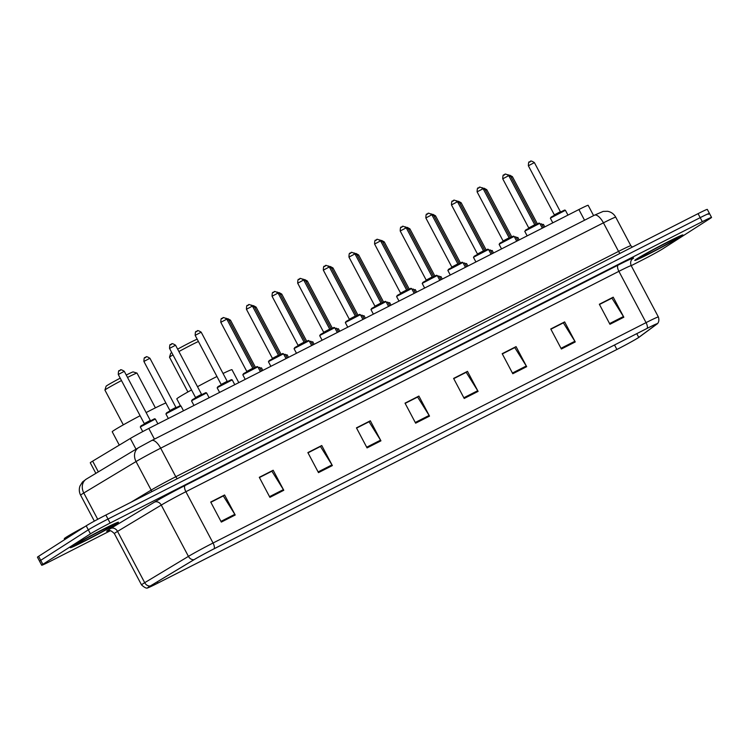 <?xml version="1.0" encoding="UTF-8"?>
<svg xmlns="http://www.w3.org/2000/svg" width="749" height="749" viewBox="0 0 749 749"><rect width="100%" height="100%" fill="white"/><g stroke="black" fill="none" stroke-linecap="round" stroke-linejoin="round"><path stroke-width="1.12" d="M95.863 473.359L90.273 462.788A17.021 0.627 -27.9 0 1 92.651 461.141L130.326 438.474A17.021 0.627 -27.9 0 1 148.789 428.447L578.893 209.542A17.021 0.627 -27.9 0 1 588.134 205.292L593.601 215.618M708.264 214.308A17.021 0.627 152.1 0 0 709.425 213.409L707.309 209.402A17.021 0.627 152.1 0 0 698.068 213.643L105.871 515.04A17.021 0.627 152.1 0 0 86.191 525.826L38.611 556.31A17.021 0.627 152.1 0 0 37.45 557.209L39.575 561.216A17.021 0.627 152.1 0 1 40.736 560.318A17.021 0.627 152.1 0 0 39.575 561.216L41.691 565.233A17.021 0.627 152.1 0 0 50.932 560.982L110.431 530.695M709.425 213.409A17.021 0.627 152.1 0 0 700.193 217.65L107.996 519.048A17.021 0.627 152.1 0 0 88.316 529.833L40.736 560.318L88.316 529.833A17.021 0.627 152.1 0 1 107.996 519.048L700.193 217.65A17.021 0.627 152.1 0 1 709.425 213.409L711.55 217.416A17.021 0.627 152.1 0 0 702.309 221.657L110.122 523.055A17.021 0.627 152.1 0 0 90.442 533.84L42.852 564.325A17.021 0.627 152.1 0 0 41.691 565.233M681.047 236.384A27.226 1.002 152.1 0 0 682.901 234.943A27.226 1.002 152.1 0 0 663.342 244.193A27.226 1.002 152.1 0 0 636.631 258.985A27.226 1.002 152.1 0 0 634.778 260.427A27.226 1.002 152.1 0 0 654.336 251.177A27.226 1.002 152.1 0 0 681.047 236.384A27.226 1.002 152.1 0 0 682.901 234.943A27.226 1.002 152.1 0 0 663.342 244.193A27.226 1.002 152.1 0 0 636.631 258.985A27.226 1.002 152.1 0 0 634.778 260.427A27.226 1.002 152.1 0 0 654.336 251.177A27.226 1.002 152.1 0 0 681.047 236.384M116.61 523.654A27.226 1.002 152.1 0 0 118.473 522.212A27.226 1.002 152.1 0 0 98.915 531.462A27.226 1.002 152.1 0 0 72.194 546.255A27.226 1.002 152.1 0 0 70.34 547.697A27.226 1.002 152.1 0 0 89.899 538.447A27.226 1.002 152.1 0 0 116.61 523.654A27.226 1.002 152.1 0 0 118.473 522.212A27.226 1.002 152.1 0 0 98.915 531.462A27.226 1.002 152.1 0 0 72.194 546.255A27.226 1.002 152.1 0 0 70.34 547.697A27.226 1.002 152.1 0 0 89.899 538.447A27.226 1.002 152.1 0 0 116.61 523.654M637.886 337.968A18.154 0.665 -27.9 0 1 616.895 349.474L157.945 583.059A18.154 0.665 -27.9 0 1 148.087 587.581A18.154 0.665 -27.9 0 1 150.633 585.821L194.356 559.512A18.154 0.665 -27.9 0 1 214.045 548.82L647.052 328.437A18.154 0.665 -27.9 0 1 656.91 323.905A18.154 0.665 -27.9 0 1 656.517 324.289L638.738 337.396A18.154 0.665 -27.9 0 1 637.886 337.968M638.26 337.78A18.603 0.683 152.1 0 0 639.131 337.19L656.91 324.092A18.603 0.683 152.1 0 0 657.219 323.84A18.603 0.683 152.1 0 0 647.211 328.334L214.205 548.717A18.603 0.683 152.1 0 0 194.019 559.681L150.296 585.99A18.603 0.683 152.1 0 0 147.862 587.806A18.603 0.683 152.1 0 0 157.786 583.153L616.736 349.568A18.603 0.683 152.1 0 0 638.26 337.78M214.205 548.717A5.674 2.284 -117 0 0 213.053 543.016L646.059 322.632A22.695 0.833 -27.9 0 1 658.371 316.977L631.21 265.67L643.129 259.585A17.021 0.627 152.1 0 0 662.809 248.799L710.389 218.315A17.021 0.627 152.1 0 0 711.55 217.416M318.484 472.628L307.867 452.593L321.752 445.524L332.359 465.569L318.484 472.628M269.902 497.355L259.294 477.31L273.17 470.25L283.777 490.286L269.902 497.355M221.32 522.081L210.712 502.036L224.588 494.977L235.205 515.012L221.32 522.081M464.211 398.459L453.604 378.414L467.479 371.354L478.096 391.39L464.211 398.459M512.793 373.732L502.186 353.687L516.061 346.628L526.669 366.673L512.793 373.732M561.375 349.006L550.758 328.97L564.643 321.901L575.251 341.947L561.375 349.006M609.948 324.28L599.34 304.244L613.216 297.175L623.833 317.22L609.948 324.28M367.057 447.902L356.449 427.866L370.324 420.798L380.941 440.843L367.057 447.902M415.639 423.185L405.022 403.14L418.906 396.071L429.514 416.116L415.639 423.185M307.951 452.752L320.244 446.591M259.379 477.469L271.662 471.318M210.797 502.195L223.09 496.044M453.688 378.573L465.981 372.422M502.27 353.856L514.554 347.695M550.843 329.129L563.136 322.978M599.425 304.403L611.708 298.252M356.533 428.025L368.817 421.874M405.106 403.299L417.399 397.148M418.906 396.071L417.362 397.064M405.153 403.383L417.624 397.036L429.121 415.433A4.541 1.826 63 0 1 429.514 416.116M370.324 420.798L368.78 421.79M356.571 428.1L369.051 421.753L380.548 440.159A4.541 1.826 63 0 1 380.941 440.843M613.216 297.175L611.671 298.168M599.462 304.487L611.942 298.139L623.44 316.537A4.541 1.826 63 0 1 623.833 317.22M564.643 321.901L563.089 322.894M550.889 329.204L563.36 322.856L574.858 341.263A4.541 1.826 63 0 1 575.251 341.947M516.061 346.628L514.516 347.62M502.307 353.931L514.778 347.583L526.285 365.989A4.541 1.826 63 0 1 526.669 366.673M467.479 371.354L465.934 372.347M453.735 378.657L466.206 372.309L477.703 390.716A4.541 1.826 63 0 1 478.096 391.39M224.588 494.977L223.043 495.96M210.844 502.279L223.314 495.932L234.812 514.329A4.541 1.826 63 0 1 235.205 515.012M273.17 470.25L271.625 471.243M259.416 477.553L271.887 471.205L283.394 489.612A4.541 1.826 63 0 1 283.777 490.286M321.752 445.524L320.197 446.516M307.998 452.827L320.469 446.479L331.966 464.886A4.541 1.826 63 0 1 332.359 465.569M171.746 352.573A15.317 0.562 152.1 0 0 171.736 352.582A15.317 0.562 152.1 0 0 170.688 353.369L169.508 357.198A18.154 0.665 152.1 0 0 169.508 357.226L187.905 391.97M172.972 354.904A18.154 0.665 152.1 0 0 170.744 356.262A18.154 0.665 152.1 0 0 169.508 357.198M269.855 520.415L276.25 517.166M191.529 389.948A31.205 1.142 152.1 0 0 178.936 397.251A31.205 1.142 152.1 0 0 176.811 398.899L180.397 405.668M238.809 382.627L231.965 369.697A31.205 1.142 152.1 0 0 223.052 373.479M216.948 376.504A31.205 1.142 152.1 0 0 197.502 386.681M198.41 341.478A18.154 0.665 152.1 0 0 178.908 351.553M197.193 339.185A15.317 0.562 152.1 0 0 177.635 349.156M120.215 378.161A15.317 0.562 152.1 0 0 107.144 385.454A15.317 0.562 152.1 0 0 106.105 386.241L104.926 390.07A18.154 0.665 152.1 0 0 104.926 390.089L123.323 424.842M121.488 380.567A18.154 0.665 152.1 0 0 106.161 389.134A18.154 0.665 152.1 0 0 104.926 390.07M208.259 551.816L211.124 550.318M140.1 415.723A31.205 1.142 152.1 0 0 114.354 430.123A31.205 1.142 152.1 0 0 112.228 431.77L119.288 445.112M165.885 402.962A31.205 1.142 152.1 0 0 146.13 412.568M155.408 407.859L137.011 373.105A18.154 0.665 152.1 0 0 136.983 373.086A18.154 0.665 152.1 0 0 127.536 377.44M136.983 373.086L133.153 371.916A15.317 0.562 152.1 0 0 126.263 375.034M85.021 526.575A28.368 1.039 152.1 0 0 66.23 537.211A28.368 1.039 152.1 0 0 64.302 538.709L64.751 539.561M584.548 220.225L578.893 209.542M154.444 439.129L148.789 428.447M136.009 449.203L130.326 438.474M98.334 471.87L92.651 461.141M594.247 215.3A11.347 4.578 63 0 1 594.406 215.206L603.17 211.405L607.626 211.293C611.24 212.004 613.937 213.961 615.734 217.182A22.695 0.833 152.1 0 0 603.422 222.837L160.67 448.183A22.695 0.833 152.1 0 0 136.046 461.553L83.794 492.992A22.695 0.833 152.1 0 0 82.175 493.994A22.695 0.833 152.1 0 0 80.62 495.192L94.355 521.126M97.726 519.3L83.794 492.992A11.347 9.419 -121 0 1 86.388 479.06L138.64 447.621L151.654 440.552A11.347 4.578 63 0 1 160.67 448.183L175.79 476.738L618.543 251.402A22.695 0.833 -27.9 0 1 630.855 245.738L632.399 247.067M698.068 213.643L702.309 221.657M38.611 556.31L42.852 564.325M86.191 525.826L90.442 533.84M105.871 515.04L110.122 523.055M151.495 440.637A11.347 4.578 63 0 1 151.654 440.552L594.406 215.206A11.347 4.578 63 0 1 603.422 222.837L618.543 251.402A2.837 1.142 -117 0 0 620.2 253.274M138.64 447.621A11.347 9.419 -121 0 0 136.046 461.553L151.167 490.108A22.695 0.833 -27.9 0 1 175.79 476.738A2.837 1.142 -117 0 0 177.447 478.611M130.897 502.307L151.167 490.108A2.837 2.359 59 0 1 151.541 491.803M616.895 349.474L614.526 344.999M108.53 530.695A28.368 1.039 -27.9 0 1 108.642 529.74A28.368 1.039 -27.9 0 1 110.665 528.485L154.397 502.176A28.368 1.039 -27.9 0 1 185.162 485.464L618.178 265.08A28.368 1.039 -27.9 0 1 632.961 258.611L631.959 259.351M150.296 585.99A5.674 4.709 -121 0 1 144.707 582.694L117.546 531.387A22.695 0.833 152.1 0 0 115.917 532.399A22.695 0.833 152.1 0 0 114.372 533.597C108.942 528.335 108.53 531.444 108.23 530.76M632.961 258.611A5.674 5.505 53.6 0 0 632.296 259.014C633.017 258.227 629.282 260.924 631.21 265.67A22.695 0.833 152.1 0 0 618.889 271.335L646.059 322.632A5.674 2.284 63 0 1 647.211 328.334M194.019 559.681A5.674 4.709 -121 0 1 188.43 556.385A22.695 0.833 -27.9 0 1 213.053 543.016L185.883 491.709A22.695 0.833 152.1 0 0 161.269 505.088L117.546 531.387A5.674 4.709 59 0 0 110.665 528.485M147.862 587.806C146.729 588.686 144.623 587.712 141.533 584.903A22.695 0.833 -27.9 0 1 144.707 582.694L188.43 556.385L161.269 505.088A5.674 4.709 59 0 0 154.397 502.176M618.178 265.08A5.674 2.284 63 0 0 618.889 271.335L185.883 491.709A5.674 2.284 63 0 1 185.162 485.464M157.945 583.059L157.29 581.814M638.738 337.396L636.762 333.67M415.274 422.483L429.121 415.433M463.846 397.766L477.703 390.716M512.428 373.039L526.285 365.989M561.001 348.313L574.858 341.263M609.583 323.587L623.44 316.537M366.692 447.209L380.548 440.159M318.11 471.936L331.966 464.886M269.537 496.662L283.394 489.612M220.955 521.388L234.812 514.329M641.959 256.28A20.691 0.758 152.1 0 0 651.78 252.207A20.691 0.758 152.1 0 0 675.72 239.1A20.691 0.758 152.1 0 0 665.898 243.163A20.691 0.758 152.1 0 0 641.959 256.28M77.531 543.549A20.691 0.758 152.1 0 0 87.352 539.477A20.691 0.758 152.1 0 0 111.283 526.369A20.691 0.758 152.1 0 0 101.461 530.432A20.691 0.758 152.1 0 0 77.531 543.549M542.145 224.569L543.456 224.382L542.154 224.878M509.713 175.172L512.41 176.67L511.146 177.223M516.51 237.611L517.821 237.433L516.529 237.92M484.088 188.214L486.784 189.712L485.521 190.274M490.885 250.662L492.187 250.475L490.895 250.971M458.454 201.256L461.15 202.764L459.886 203.316M465.251 263.704L466.561 263.517L465.26 264.013M432.819 214.298L435.515 215.806L434.261 216.358M439.616 276.746L440.927 276.568L439.635 277.055M407.194 227.35L409.89 228.848L408.626 229.409M413.991 289.797L415.302 289.61L414 290.106M381.559 240.392L384.256 241.899L382.992 242.451M388.357 302.839L389.667 302.652L388.375 303.148M355.934 253.434L358.631 254.941L357.367 255.493M362.731 315.881L364.033 315.704L362.741 316.19M330.3 266.485L332.996 267.983L331.732 268.545M337.097 328.933L338.408 328.745L337.106 329.242M304.665 279.527L307.362 281.034L306.107 281.587M311.462 341.975L312.773 341.787L311.481 342.284M279.04 292.569L281.736 294.076L280.472 294.629M285.603 354.857L287.139 354.839L285.846 355.326M253.405 305.62L256.102 307.118L254.838 307.68M260.203 368.068L261.513 367.881L260.221 368.377M227.78 318.662L230.477 320.169L229.213 320.722M540.31 224.054L541.621 223.867L540.329 224.363M507.888 174.648L510.584 176.155L509.32 176.708M514.451 236.937L515.995 236.909L514.694 237.405M482.253 187.699L484.949 189.197L483.685 189.75M489.05 250.138L490.361 249.96L489.069 250.447M456.628 200.741L459.324 202.249L458.06 202.801M463.425 263.189L464.726 263.002L463.434 263.498M430.993 213.783L433.69 215.291L432.426 215.843M437.556 276.072L439.101 276.044L437.809 276.54M405.368 226.835L408.055 228.333L406.801 228.885M412.156 289.273L413.467 289.095L412.175 289.582M379.734 239.877L382.43 241.384L381.166 241.936M386.531 302.324L387.842 302.137L386.54 302.633M354.099 252.919L356.796 254.426L355.532 254.978M360.896 315.366L362.207 315.179L360.915 315.675M328.474 265.97L331.17 267.468L329.906 268.02M335.271 328.408L336.573 328.231L335.28 328.717M302.839 279.012L305.536 280.51L304.272 281.072M309.637 341.46L310.947 341.272L309.646 341.769M277.205 292.054L279.901 293.561L278.647 294.114M284.002 354.502L285.313 354.314L284.021 354.811M251.58 305.105L254.276 306.603L253.012 307.156M258.377 367.544L259.688 367.366L258.386 367.853M225.945 318.147L228.642 319.645L227.378 320.207M550.964 217.819L550.384 218.268L551.124 217.107L558.192 213.165L564.643 210.038L565.42 210.31L550.964 217.819M528.363 165.782C528.466 162.655 528.813 161.41 529.384 162.037C531.078 162.486 528.878 159.134 534.383 162.589L528.363 165.782L554.363 214.879L560.383 211.695L560.973 211.976M551.161 217.079L564.119 210.488M529.59 161.915L530.517 161.447M525.33 230.861L525.489 230.149L532.558 226.207L539.008 223.08L539.795 223.352L525.33 230.861M502.738 178.824C502.841 175.697 503.178 174.451 503.749 175.079C505.444 175.538 503.244 172.186 508.749 175.641L502.738 178.824L528.738 227.921L534.749 224.737L535.348 225.028M525.526 230.13L538.484 223.539M503.955 174.957L504.882 174.489M499.705 243.912L499.124 244.361L499.855 243.2L506.933 239.259L513.383 236.122L514.16 236.394L499.705 243.912M477.104 191.866C477.207 188.748 477.544 187.493 478.124 188.121C479.819 188.579 477.619 185.228 483.124 188.682L477.104 191.866L503.103 240.972L509.123 237.779L509.713 238.07M499.901 243.172L512.85 236.581M478.321 188.008L479.248 187.531M474.07 256.954L473.49 257.403L474.229 256.242L481.298 252.301L487.749 249.174L488.535 249.445L474.07 256.954M451.478 204.917C451.581 201.79 451.919 200.545 452.49 201.172C454.184 201.621 451.984 198.27 457.489 201.724L451.478 204.917L477.469 254.014L483.489 250.831L484.079 251.112M474.267 256.214L487.224 249.623M452.696 201.05L453.622 200.582M448.445 269.996L447.865 270.445L448.595 269.284L455.664 265.343L462.114 262.216L462.901 262.487L448.445 269.996M425.844 217.959C425.947 214.832 426.284 213.587 426.855 214.214C428.55 214.663 426.359 211.321 431.864 214.776L425.844 217.959L451.844 267.056L457.854 263.873L458.454 264.163M448.642 269.266L461.59 262.674M427.061 214.092L427.988 213.624M422.811 283.047L422.23 283.497L422.97 282.336L430.038 278.394L436.489 275.257L437.266 275.529L422.811 283.047M400.209 231.001C400.312 227.883 400.659 226.629 401.23 227.256C402.925 227.715 400.724 224.363 406.23 227.818L400.209 231.001L426.209 280.107L432.229 276.915L432.819 277.205M423.007 282.307L435.965 275.716M401.436 227.144L402.353 226.666M397.176 296.089L396.596 296.538L397.335 295.378L404.404 291.436L410.855 288.309L411.641 288.58L397.176 296.089M374.584 244.052C374.687 240.925 375.024 239.68 375.595 240.298C377.29 240.757 375.09 237.405 380.595 240.86L374.584 244.052L400.584 293.149L406.595 289.966L407.194 290.247M397.373 295.349L410.33 288.758M375.801 240.186L376.728 239.717M371.551 309.131L370.97 309.58L371.701 308.419L378.779 304.478L385.229 301.351L386.007 301.622L371.551 309.131M348.95 257.094C349.053 253.967 349.39 252.722 349.97 253.349C351.656 253.799 349.465 250.456 354.97 253.911L348.95 257.094L374.949 306.191L380.969 303.008L381.559 303.289M371.747 308.401L384.696 301.81M350.167 253.228L351.094 252.759M345.916 322.182L345.336 322.632L346.075 321.471L353.144 317.529L359.595 314.393L360.381 314.664L345.916 322.182M323.325 270.136C323.428 267.019 323.765 265.764 324.336 266.391C326.03 266.85 323.83 263.498 329.335 266.953L323.325 270.136L349.315 319.243L355.335 316.05L355.925 316.34M346.113 321.443L359.071 314.852M324.542 266.279L325.469 265.801M320.291 335.224L319.701 335.674L320.441 334.513L327.51 330.571L333.96 327.444L334.747 327.706L320.291 335.224M297.69 283.188C297.793 280.06 298.13 278.815 298.701 279.433C300.396 279.892 298.205 276.54 303.71 279.995L297.69 283.188L323.69 332.284L329.7 329.101L330.3 329.382M320.488 334.485L333.436 327.893M298.907 279.321L299.834 278.853M294.657 348.266L294.076 348.716L294.816 347.555L301.884 343.613L308.335 340.486L309.112 340.758L294.657 348.266M272.056 296.229C272.159 293.102 272.505 291.857 273.076 292.484C274.771 292.934 272.57 289.591 278.076 293.046L272.056 296.229L298.055 345.326L304.075 342.143L304.665 342.424M294.853 347.536L307.811 340.935M273.282 292.363L274.2 291.895M269.022 361.318L268.442 361.767L269.181 360.606L276.25 356.664L282.701 353.528L283.487 353.8L269.022 361.318M246.43 309.271C246.533 306.154 246.87 304.899 247.442 305.526C249.136 305.985 246.936 302.633 252.441 306.088L246.43 309.271L272.43 358.378L278.441 355.185L279.04 355.475M269.219 360.578L282.176 353.987M247.647 305.414L248.574 304.937M243.397 374.36L242.816 374.809L243.547 373.648L250.625 369.706L257.076 366.579L257.853 366.841L243.397 374.36M220.796 322.313C220.899 319.196 221.236 317.951 221.816 318.568C223.502 319.027 221.311 315.675 226.816 319.13L220.796 322.313L246.796 371.42L252.816 368.236L253.405 368.517M243.594 373.62L256.542 367.029M222.013 318.456L222.94 317.988M217.762 387.402L217.182 387.851L217.922 386.69L224.99 382.748L231.441 379.621L232.227 379.893L217.762 387.402M195.171 335.365C195.274 332.238 195.611 330.992 196.182 331.62C197.876 332.069 195.676 328.727 201.181 332.182L195.171 335.365L221.161 384.462L227.181 381.278L227.771 381.559M217.959 386.671L230.917 380.071M196.388 331.498L197.315 331.03M192.128 400.453L191.547 400.902L192.287 399.732L199.356 395.8L205.806 392.663L206.593 392.935L192.128 400.453M169.536 348.407C169.639 345.289 169.976 344.034 170.547 344.662C172.242 345.12 170.051 341.769 175.556 345.223L169.536 348.407L195.536 397.504L201.547 394.32L202.146 394.611M192.334 399.713L205.282 393.122M170.753 344.549L171.68 344.072M166.503 413.495L165.922 413.944L166.662 412.783L173.731 408.842L180.181 405.715L180.958 405.977L166.503 413.495M143.902 361.449C144.005 358.331 144.351 357.086 144.922 357.704C146.617 358.162 144.417 354.811 149.922 358.265L143.902 361.449L169.901 410.555L175.921 407.372L176.511 407.653M166.699 412.755L179.657 406.164M145.128 357.591L146.046 357.123M141.027 425.825L154.547 418.757L155.333 419.028L140.288 426.986L141.027 425.825L154.022 419.206M118.276 374.5C118.379 371.373 118.716 370.128 119.288 370.755C120.982 371.204 118.782 367.862 124.287 371.317L118.276 374.5L144.276 423.597L150.287 420.414L150.886 420.695M119.494 370.633L120.42 370.165M80.62 495.192C79.113 492.215 78.898 489.144 79.984 485.989L82.521 481.944L86.388 479.06M615.734 217.182L630.855 245.738M657.219 323.84C656.461 324.476 660.131 322.445 658.371 316.977M141.533 584.903L114.372 533.597M641.49 256.589L642.202 256.139C649.626 251.261 676.881 237.461 676.141 238.294L675.954 238.341M77.053 543.858L77.774 543.409C85.199 538.531 112.453 524.731 111.713 525.564L111.517 525.611M512.41 176.67L537.361 223.792M543.456 224.382L544.785 226.9M486.784 189.712L511.726 236.834M517.821 237.433L519.151 239.942M461.15 202.764L486.101 249.876M492.187 250.475L493.525 252.993M435.515 215.806L460.466 262.927M466.561 263.517L467.891 266.035M409.89 228.848L434.832 275.969M440.927 276.568L442.256 279.077M384.256 241.899L409.207 289.011M415.302 289.61L416.631 292.129M358.631 254.941L383.572 302.062M389.667 302.652L390.997 305.171M332.996 267.983L357.947 315.104M364.033 315.704L365.372 318.213M307.362 281.034L332.313 328.146M338.408 328.745L339.737 331.255M281.736 294.076L306.678 341.198M312.773 341.787L314.103 344.306M256.102 307.118L281.053 354.24M287.139 354.839L288.477 357.348M230.477 320.169L255.418 367.282M261.513 367.881L262.843 370.39M541.621 223.867L543.559 227.527M510.584 176.155L536.125 224.391M515.995 236.909L517.924 240.569M484.949 189.197L510.49 237.433M490.361 249.96L492.299 253.611M459.324 202.249L484.856 250.484M464.726 263.002L466.664 266.653M433.69 215.291L459.231 263.526M439.101 276.044L441.03 279.705M408.055 228.333L433.596 276.568M413.467 289.095L415.405 292.747M382.43 241.384L407.971 289.61M387.842 302.137L389.77 305.789M356.796 254.426L382.336 302.662M362.207 315.179L364.145 318.84M331.17 267.468L356.702 315.704M336.573 328.231L338.511 331.882M305.536 280.51L331.077 328.745M310.947 341.272L312.876 344.924M279.901 293.561L305.442 341.797M285.313 354.314L287.251 357.975M254.276 306.603L279.817 354.839M259.688 367.366L261.616 371.017M228.642 319.645L254.183 367.881M550.384 218.268L552.79 222.818M565.42 210.31L567.967 215.103M534.383 162.589L560.383 211.695M554.363 214.879L554.269 215.534M524.749 231.319L527.165 235.869M539.795 223.352L542.332 228.145M508.749 175.641L534.749 224.737M528.738 227.921L528.635 228.576M499.124 244.361L501.53 248.911M514.16 236.394L516.698 241.187M483.124 188.682L509.123 237.779M503.103 240.972L503.01 241.618M473.49 257.403L475.905 261.953M488.535 249.445L491.072 254.239M457.489 201.724L483.489 250.831M477.469 254.014L477.375 254.669M447.865 270.445L450.271 275.005M462.901 262.487L465.438 267.281M431.864 214.776L457.854 263.873M451.844 267.056L451.741 267.711M422.23 283.497L424.636 288.047M437.266 275.529L439.813 280.323M406.23 227.818L432.229 276.915M426.209 280.107L426.115 280.753M396.596 296.538L399.011 301.089M411.641 288.58L414.178 293.374M380.595 240.86L406.595 289.966M400.584 293.149L400.481 293.805M370.97 309.58L373.377 314.14M386.007 301.622L388.544 306.416M354.97 253.911L380.969 303.008M374.949 306.191L374.856 306.847M345.336 322.632L347.751 327.182M360.381 314.664L362.919 319.458M329.335 266.953L355.335 316.05M349.315 319.243L349.221 319.889M319.701 335.674L322.117 340.224M334.747 327.706L337.284 332.509M303.71 279.995L329.7 329.101M323.69 332.284L323.587 332.931M294.076 348.716L296.482 353.275M309.112 340.758L311.659 345.551M278.076 293.046L304.075 342.143M298.055 345.326L297.962 345.982M268.442 361.767L270.857 366.317M283.487 353.8L286.024 358.593M252.441 306.088L278.441 355.185M272.43 358.378L272.327 359.024M242.816 374.809L245.223 379.359M257.853 366.841L260.39 371.644M226.816 319.13L252.816 368.236M246.796 371.42L246.693 372.066M217.182 387.851L219.597 392.41M232.227 379.893L234.765 384.686M201.181 332.182L227.181 381.278M221.161 384.462L221.067 385.117M191.547 400.902L193.963 405.452M206.593 392.935L209.13 397.728M175.556 345.223L201.547 394.32M195.536 397.504L195.433 398.159M165.922 413.944L168.328 418.494M180.958 405.977L183.505 410.78M149.922 358.265L175.921 407.372M169.901 410.555L169.808 411.201M140.288 426.986L142.731 431.593M155.333 419.028L157.87 423.822M124.287 371.317L150.287 420.414M144.276 423.597L144.173 424.252"/></g></svg>

